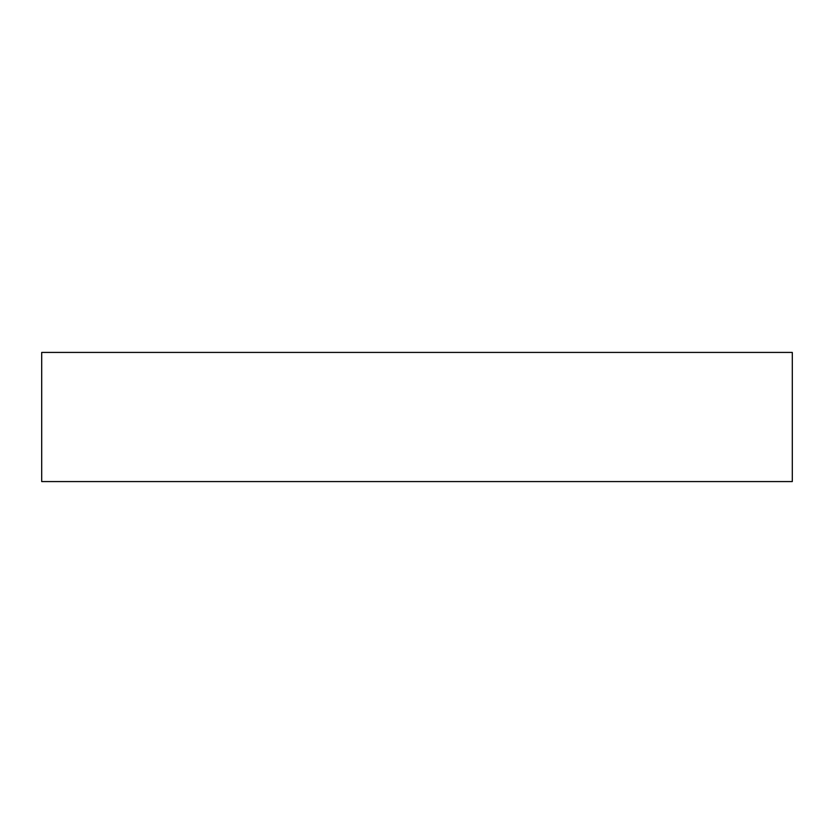 <?xml version="1.0" encoding="UTF-8"?>
<svg xmlns="http://www.w3.org/2000/svg" width="834" height="834" viewBox="0 0 834 834"><rect width="100%" height="100%" fill="white"/><g stroke="black" fill="none" stroke-linecap="round" stroke-linejoin="round"><path stroke-width="1.25" d="M792.3 352.428L792.3 481.572L41.7 481.572L41.7 352.428L792.3 352.428"/></g></svg>
